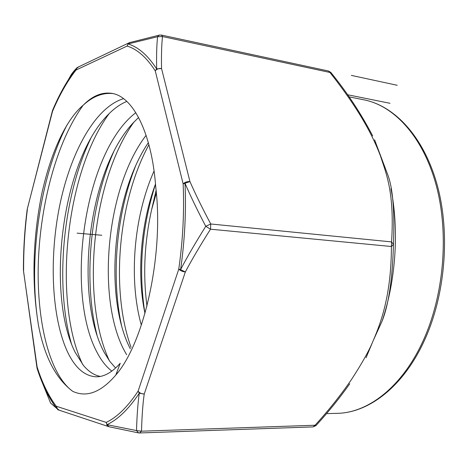 <?xml version="1.0" encoding="UTF-8"?>
<svg xmlns="http://www.w3.org/2000/svg" width="468" height="468" viewBox="0 0 468 468"><rect width="100%" height="100%" fill="white"/><g stroke="black" fill="none" stroke-linecap="round" stroke-linejoin="round"><path stroke-width="0.7" d="M130.285 348.783C104.206 298.385 111.91 196.338 148.344 142.652M146.104 135.316C105.101 188.733 96.186 301.954 125.576 352.878L126.647 354.715M144.957 313.396C136.697 274.453 140.657 223.605 155.499 184.041M154.06 171.001C133.339 217.45 128.729 280.168 141.207 324.681M115.596 368.035L109.717 361.255L104.311 352.568C74.476 298.011 86.89 173.517 132.438 123.657L138.592 117.474M135.831 112.683C83.374 152.744 65.029 293.243 97.092 352.468C101.304 360.565 106.218 366.783 111.834 371.124M100.269 376.436C94.08 375.172 88.446 371.469 83.362 365.321L75.067 352.152C46.098 294.594 61.185 161.641 108.243 114.514C114.157 108.477 120.346 104.107 126.805 101.41M123.54 98.66C94.63 107.459 70.124 153.72 59.506 206.482C48.894 259.483 51.825 318.334 67.591 352.041C75.208 367.983 84.778 376.237 96.297 376.81C104.171 376.851 112.15 372.335 120.223 363.262L115.812 375.049M155.511 184.187C141.751 227.378 138.23 270.41 144.934 313.291M135.539 166.093C116.222 214.596 110.986 277.021 121.493 325.272M156.09 190.458L151.568 209.886C144.39 242.617 142.857 274.687 146.981 306.101M148.918 144.764C117.725 201.778 110.512 291.061 131.081 347.361M156.335 193.085L151.568 209.886M116.427 373.405L117.708 372.663M112.911 93.588C102.691 92.553 92.804 96.414 83.246 105.16C92.436 95.876 101.93 91.939 111.723 93.354C132.602 96.133 151.837 132.263 155.762 187.329C163.929 253.135 144.787 341.921 115.818 375.049C100.918 392.383 86.551 397.806 72.71 391.318C55.867 378.647 44.478 356.733 38.54 325.576C31.602 283.772 32.62 240.119 41.599 194.624C51.854 147.683 67.983 118.117 82.824 105.516L83.246 105.16M133.942 122.025C91.371 181.543 80.736 299.772 109.383 360.799M109.155 113.601C64.695 174.201 53.024 302.375 82.643 364.426M83.158 105.236C56.821 141.535 40.494 203.492 38.353 261.858C36.352 320.013 49.011 374.289 72.71 391.318M113.771 151.667C89.721 205.838 83.281 281.467 97.022 335.152M90.774 138.429C62.496 197.034 54.82 285.849 71.393 343.647M67.035 124.927C38.943 178.905 28.004 263.853 38.54 325.576M130.198 42.436L128.32 43.325L127.12 46.063L75.98 70.06C67.193 81.373 59.36 95.168 52.492 111.442L27.32 208.845M390.955 188.739C399.216 230.209 395.922 280.151 382.122 321.083C388.738 304.358 392.512 278.817 393.448 244.466C394.735 211.173 392.827 187.902 387.715 174.646L374.593 139.809M366.064 357.751L373.37 340.259L382.122 321.083M67.281 81.619L69.878 77.033C70.925 74.763 73.078 71.891 76.331 68.41C67.439 79.876 59.53 93.834 52.586 110.29M78.718 66.825L76.144 68.79C67.24 80.367 59.331 94.378 52.416 110.817L53.264 108.828M128.097 43.939L157.599 36.715C156.71 44.676 156.394 55.399 156.651 68.89L155.259 70.855C156.768 69.012 158.863 68.24 161.548 68.544L156.651 68.895C147.87 55.376 138.352 47.057 128.092 43.939L127.12 46.063C137.235 49.198 146.619 57.459 155.259 70.855L183.152 183.93L189.944 181.566C187.101 181.409 184.837 182.198 183.152 183.93C184.357 211.94 182.894 240.336 178.776 269.112C180.297 270.685 182.485 271.645 185.334 271.984L180.595 269.626C184.778 240.464 186.252 211.7 185.024 183.321C190.751 196.578 197.66 210.904 205.762 226.301C195.021 243.518 186.633 257.962 180.595 269.621L178.776 269.112L138.095 391.178L139.3 393.196C137.908 402.778 136.972 415.233 136.504 430.572L106.985 424.675C117.971 419.503 128.741 409.014 139.3 393.196L144.232 394.044C142.857 403.539 141.944 415.923 141.494 431.192L136.504 430.572L138.54 432.894M59.395 410.266L57.991 409.798L56.23 406.236L56.376 408.09L50.602 403.083L40.886 379.15M159.723 35.018L129.361 42.676L77.091 67.597L76.144 68.79L75.98 70.06L77.091 67.597L78.823 66.772M159.061 35.182L157.593 36.715L162.501 36.551L161.384 35.053L159.067 35.182M330.806 72.411L328.559 71.037L329.94 72.458L330.935 72.569C347.268 92.711 361.185 113.823 372.674 135.907M205.762 226.296L210.501 229.197L210.758 223.985L391.576 241.903L391.4 246.507L393.448 244.466L391.576 241.903C394.729 191.851 385.802 172.616 380.502 156.066C374.324 139.61 362.068 113.081 329.94 72.458L162.501 36.551C161.612 44.489 161.29 55.148 161.542 68.539L189.944 181.572C195.688 194.635 202.626 208.769 210.758 223.985L205.756 226.296M349.795 383.754C339.493 398.28 328.255 412.185 316.081 425.476L315.04 425.242C328.372 410.705 340.523 395.46 351.491 379.513C362.133 363.162 369.427 350.076 373.37 340.259C380.853 322.791 391.324 295.039 391.4 246.507L210.501 229.197C199.754 246.221 191.365 260.483 185.34 271.978L144.232 394.044C141.482 393.892 139.435 392.939 138.095 391.172M139.499 432.994L141.494 431.192L315.04 425.242L313.121 426.904L138.955 432.988M37.206 368.544L37.124 367.011L37.007 367.924M23.523 271.206L37.124 367.011C42.167 382.789 48.537 395.87 56.23 406.236L106.23 422.405L107.008 425.301L108.155 426.383L109.559 426.875M109.641 426.892L138.563 432.9M108.956 426.734L106.985 424.675L106.23 422.405C117.064 417.24 127.688 406.832 138.089 391.178M27.185 209.436L27.349 209.623C24.781 229.852 23.54 250.047 23.628 270.2L23.441 270.557M77.115 233.158L101.813 235.269M351.322 75.389L397.221 85.281M347.607 94.758L390.014 103.293M349.075 96.847L363.975 99.83C394.173 105.739 423.16 136.802 436.246 185.398C449.28 233.924 443.921 296.004 422.785 341.552C401.813 387.317 367.719 412.992 337.095 413.343L326.518 413.624M59.36 410.255L56.376 408.09C48.602 397.572 42.167 384.333 37.077 368.375M128.103 43.933L129.355 42.682M129.361 42.676L130.379 42.383M52.416 110.817L27.173 209.535C24.599 229.841 23.353 250.111 23.441 270.346L36.972 367.807C42.044 383.813 48.496 397.192 56.324 407.95L57.991 409.798L108.974 426.74M328.559 71.037L161.384 35.053M313.121 426.904L315.976 425.587M424.066 341.213C403.036 386.907 368.638 412.905 337.095 413.343M363.975 99.83C394.939 105.967 424.078 137.159 437.311 185.416C450.485 233.649 445.308 295.361 424.248 340.821"/></g></svg>
